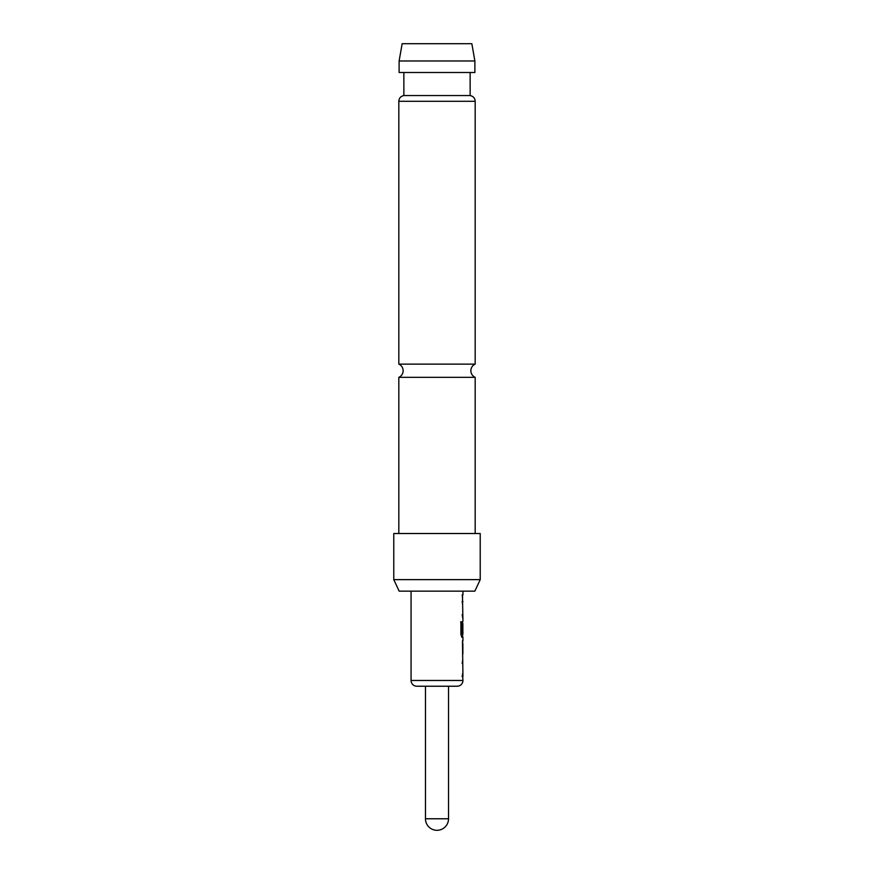 <?xml version="1.0" encoding="UTF-8"?>
<svg xmlns="http://www.w3.org/2000/svg" width="874" height="874" viewBox="0 0 874 874"><rect width="100%" height="100%" fill="white"/><g stroke="black" fill="none" stroke-linecap="round" stroke-linejoin="round"><path stroke-width="1.31" d="M475.183 533.522L475.183 377.328L398.817 377.328A7.2 7.2 0 0 0 398.817 364.13L398.817 101.286C399.047 98.139 400.729 96.238 403.864 95.561L470.136 95.561L470.136 72.509M475.183 377.328A7.2 7.2 0 0 1 475.183 364.13L398.817 364.13M462.641 660.416L462.171 663.442M462.641 673.625L462.171 676.64M462.641 641.363L462.87 653.96L462.87 643.777M462.641 653.96L462.641 656.385M462.641 621.698L462.641 623.785M460.642 621.796L461.636 621.796L461.636 633.77L462.586 633.967M462.641 633.967L462.641 637.321M462.641 636.687L462.936 637.321L461.854 637.321L460.904 634.502L460.904 621.796L461.909 621.796L461.909 633.77L462.936 633.967L462.641 621.72M462.171 601.432L462.641 604.458M462.171 614.63L462.641 617.656M462.171 594.976L462.641 598.002M448.526 818.774L448.526 686.232L425.474 686.232L425.474 818.774A11.526 11.526 0 0 0 437 830.3A11.526 11.526 0 0 0 448.526 818.774L425.474 818.774M411.064 680.475A5.757 5.757 0 0 0 416.832 686.232L457.168 686.232A5.757 5.757 0 0 0 462.936 680.475L411.064 680.475L411.064 591.152M462.641 676.017L462.936 680.475M462.936 676.64L462.466 640.751M462.936 637.321L462.936 640.751M462.87 623.785L462.859 632.579M462.455 594.976L462.936 621.086M462.936 591.152L462.936 594.976M462.936 601.432L462.641 602.066M462.641 617.033L462.849 617.656M462.849 660.416L462.641 661.05M399.112 60.983L402.16 43.7L471.84 43.7L474.888 60.983L399.112 60.983L399.112 72.509L474.888 72.509L474.888 60.983M480.219 579.626L474.844 591.152L399.156 591.152L393.781 579.626L480.219 579.626L480.219 533.522L393.781 533.522L393.781 579.626M462.586 643.777L462.87 653.96M475.183 364.13L475.183 101.286L398.817 101.286M475.183 101.286C474.953 98.139 473.271 96.238 470.136 95.561M398.817 533.522L398.817 377.328M403.864 95.561L403.864 72.509"/></g></svg>
